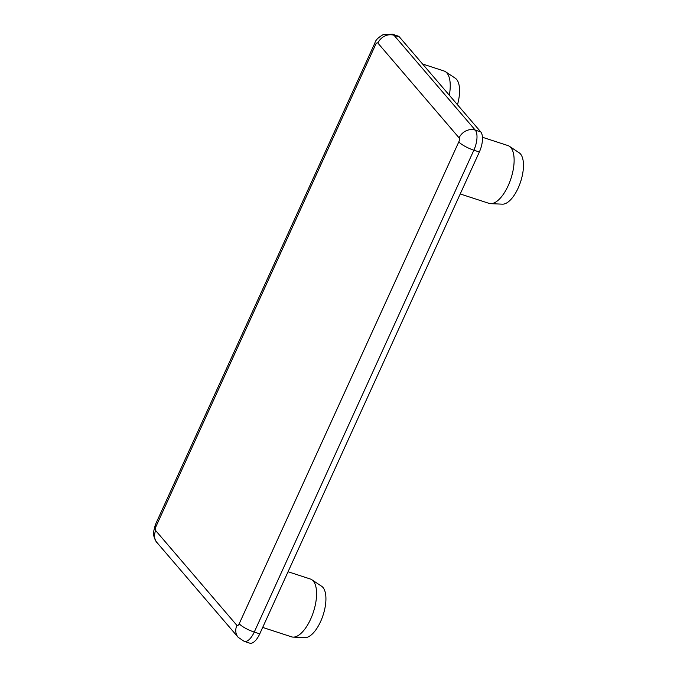 <?xml version="1.0" encoding="UTF-8"?>
<svg xmlns="http://www.w3.org/2000/svg" width="677" height="677" viewBox="0 0 677 677"><rect width="100%" height="100%" fill="white"/><g stroke="black" fill="none" stroke-linecap="round" stroke-linejoin="round"><path stroke-width="1.02" d="M509.349 146.257L519.191 152.807A27.198 11.712 108.1 0 1 520.478 153.958A27.198 11.712 108.1 0 1 520.029 183.45A27.198 11.712 108.1 0 1 502.452 204.166L490.639 203.659A30.397 13.091 -71.9 0 0 510.28 180.497A30.397 13.091 -71.9 0 0 510.788 147.544A30.397 13.091 -71.9 0 0 509.349 146.257A30.397 13.091 -71.9 0 0 507.936 145.572L482.447 137.262M460.225 193.969L489.09 203.379A30.397 13.091 -71.9 0 0 490.639 203.659M311.809 579.724L321.66 586.274A27.198 11.712 108.1 0 1 322.937 587.424A27.198 11.712 108.1 0 1 322.489 616.908A27.198 11.712 108.1 0 1 304.912 637.624L293.099 637.116A30.397 13.091 -71.9 0 0 312.74 613.963A30.397 13.091 -71.9 0 0 313.248 581.001A30.397 13.091 -71.9 0 0 311.809 579.724A30.397 13.091 -71.9 0 0 310.396 579.03L288.055 571.743M262.684 627.427L291.55 636.837A30.397 13.091 -71.9 0 0 293.099 637.116M449.308 95.212A30.397 13.091 -71.9 0 0 446.905 72.981A30.397 13.091 -71.9 0 0 445.474 71.694L455.316 78.244A27.198 11.712 108.1 0 1 456.594 79.395A27.198 11.712 108.1 0 1 457.474 104.74M259.748 633.867A16.003 6.888 108.1 0 1 249.711 643.15L244.219 641.356A16.003 6.888 108.1 0 0 254.256 632.073L259.748 633.867L479.35 151.986L473.858 150.201L254.256 632.073A12.804 2.928 24.5 0 1 239.209 623.754L458.811 141.874A3.199 1.379 -71.9 0 0 459.091 137.854L377.868 43.049A3.199 1.379 -71.9 0 0 375.566 44.699L155.964 526.571A3.199 1.379 -71.9 0 0 155.685 530.59L236.908 625.404A3.199 1.379 -71.9 0 0 239.209 623.754M155.964 526.571A12.804 2.928 -155.5 0 1 155.295 524.844L374.897 42.973C375.498 40.188 378.316 37.379 383.343 34.552L392.525 34.256L398.017 36.042A16.003 6.888 108.1 0 1 399.515 37.083L480.738 131.888A16.003 6.888 108.1 0 1 479.35 151.986M445.474 71.694A30.397 13.091 -71.9 0 0 444.053 71L422.575 64.002M392.525 34.256A16.003 6.888 108.1 0 1 394.022 35.289L475.246 130.102A16.003 6.888 108.1 0 1 473.858 150.201A12.804 2.928 -155.5 0 1 458.811 141.874M399.515 37.083L394.022 35.289A12.804 11.179 139.4 0 0 377.868 43.049M480.738 131.888L475.246 130.102A12.804 11.179 139.4 0 0 459.091 137.854M374.897 42.973A12.804 2.928 24.5 0 0 375.566 44.699M155.685 530.59A12.804 11.179 139.4 0 0 156.946 542.505C156.184 542.421 152.765 535.583 153.544 531.91L155.295 524.844M236.908 625.404A12.804 11.179 139.4 0 0 238.169 637.311L156.946 542.505M238.169 637.311L244.219 641.356"/></g></svg>
